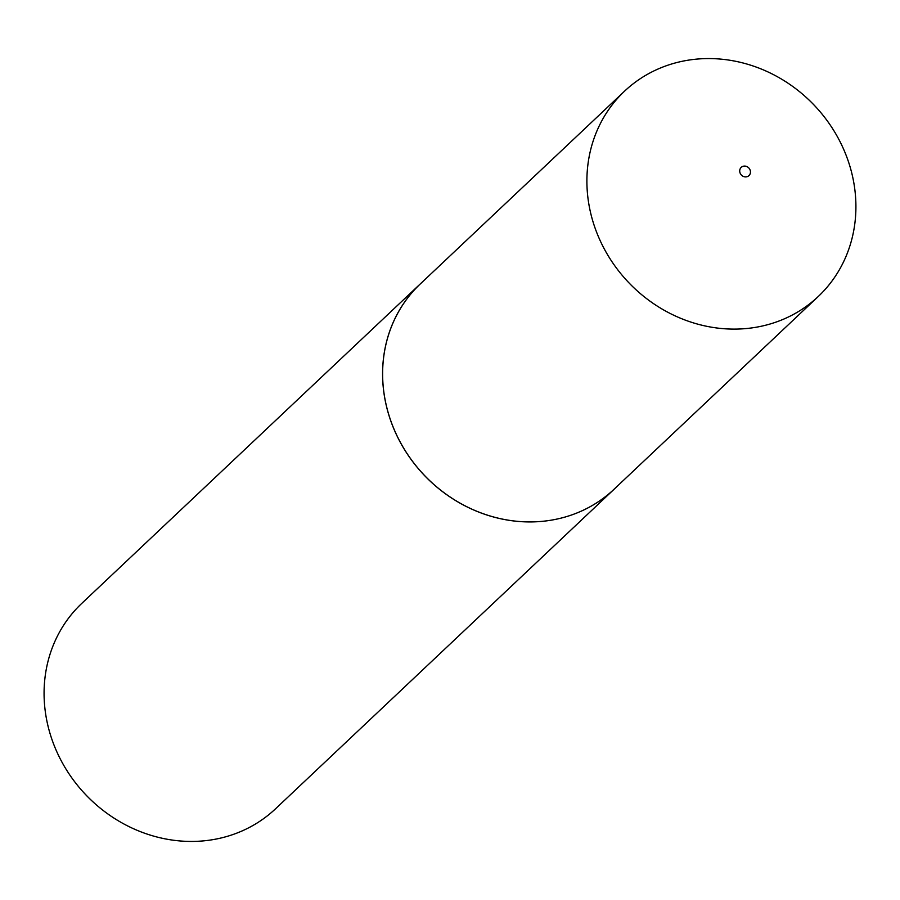 <?xml version="1.0" encoding="UTF-8"?>
<svg xmlns="http://www.w3.org/2000/svg" width="900" height="900" viewBox="0 0 900 900"><rect width="100%" height="100%" fill="white"/><g stroke="black" fill="none" stroke-linecap="round" stroke-linejoin="round"><path stroke-width="1.35" d="M624.533 91.192A141.142 128.329 46.7 0 0 605.464 251.078A141.142 128.329 46.7 0 0 818.28 296.483A141.142 128.329 46.7 0 0 837.349 136.609A141.142 128.329 46.7 0 0 624.533 91.192L420.255 283.984A141.142 128.329 46.7 0 0 401.197 443.869A141.188 128.362 46.7 0 0 614.048 489.308A141.188 128.362 46.7 0 0 616.174 487.249M749.722 169.2A5.647 5.13 46.7 0 0 740.452 173.779A5.647 5.13 46.7 0 0 749.722 169.2M422.415 281.959A141.188 128.362 46.7 0 0 420.233 283.961L81.72 603.45A141.188 128.362 46.7 0 0 62.651 763.38A141.188 128.362 46.7 0 0 275.535 808.796L614.048 489.308M420.233 283.961A141.188 128.362 46.7 0 0 401.164 443.891A141.142 128.329 46.7 0 0 614.014 489.285L818.28 296.483"/></g></svg>
